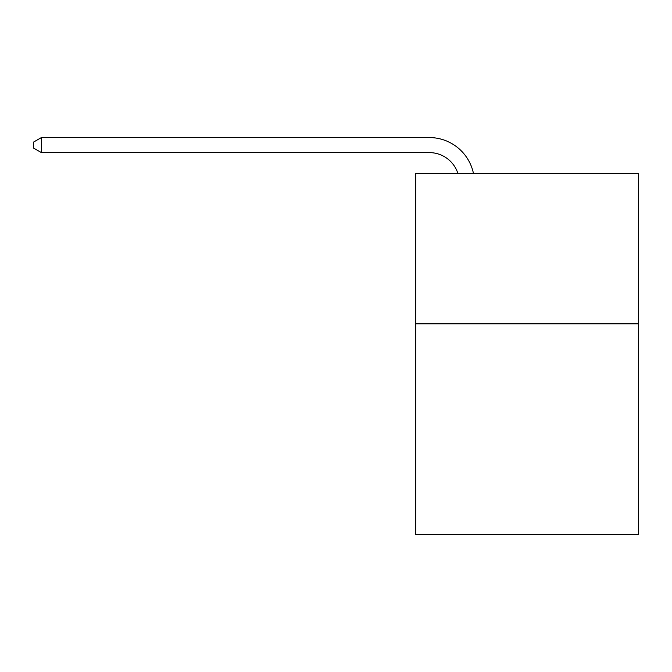 <?xml version="1.0" encoding="UTF-8"?>
<svg xmlns="http://www.w3.org/2000/svg" width="672" height="672" viewBox="0 0 672 672"><rect width="100%" height="100%" fill="white"/><g stroke="black" fill="none" stroke-linecap="round" stroke-linejoin="round"><path stroke-width="1.01" d="M638.4 323.812L638.4 534.442L415.741 534.442L415.741 173.368L638.4 173.368L638.4 323.812L415.741 323.812M457.884 173.368A30.089 30.089 -43.6 0 0 429.274 152.603L41.42 152.603L41.42 137.558L429.274 137.558A45.133 45.133 136.4 0 1 473.441 173.368M41.42 152.603L33.6 148.092L33.6 142.069L41.42 137.558"/></g></svg>
